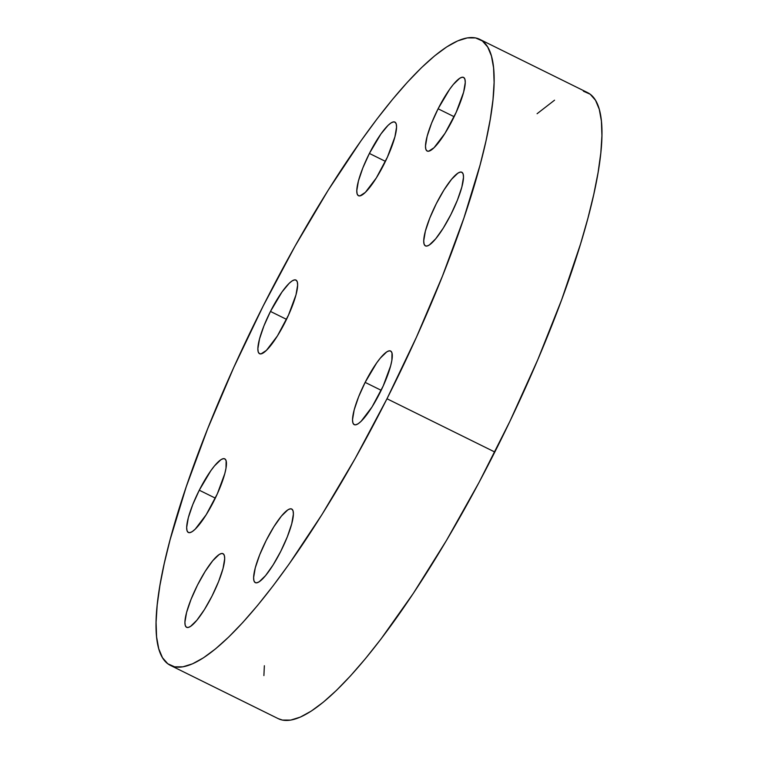 <?xml version="1.0" encoding="UTF-8"?>
<svg xmlns="http://www.w3.org/2000/svg" width="758" height="758" viewBox="0 0 758 758"><rect width="100%" height="100%" fill="white"/><g stroke="black" fill="none" stroke-linecap="round" stroke-linejoin="round"><path stroke-width="1.14" d="M452.659 119.698A41.074 8.954 116.3 0 1 427.18 151.06A41.074 8.954 116.3 0 1 438.096 108.782L454.137 116.704L438.096 108.782L431.567 123.213L427.142 136.279L425.494 145.991L425.806 149.099L426.868 150.87L428.649 151.23L434.031 147.734L445.022 133.294L456.126 112.44L463.612 92.192L465.26 82.48L464.948 79.372L463.877 77.6L462.105 77.24L459.689 78.301L453.312 84.47L449.598 89.349L438.096 108.782A41.074 8.954 116.3 0 1 463.574 77.411A41.074 8.954 116.3 0 1 452.659 119.698M383.955 164.353A41.074 8.954 116.3 0 1 358.477 195.725A41.074 8.954 116.3 0 1 369.392 153.438L385.434 161.369L369.392 153.438L362.864 167.878L358.439 180.944L356.791 190.656L357.103 193.764L358.164 195.536L359.946 195.896L365.337 192.39L376.319 177.959L387.423 157.105L394.909 136.857L396.557 127.145L396.245 124.028L395.183 122.265L393.402 121.905L390.986 122.967L388.011 125.402L380.904 134.005L369.392 153.438A41.074 8.954 116.3 0 1 394.871 122.076A41.074 8.954 116.3 0 1 383.955 164.353M285.036 322.349A41.074 8.954 116.3 0 1 259.558 353.721A41.074 8.954 116.3 0 1 270.473 311.434L286.515 319.355L270.473 311.434L263.945 325.864L259.52 338.94L257.872 348.652L258.184 351.759L259.245 353.522L261.027 353.882L266.418 350.386L277.4 335.955L288.504 315.091L295.99 294.843L297.638 285.131L297.326 282.023L296.264 280.252L294.483 279.892L292.067 280.953L289.092 283.397L281.985 292.001L270.473 311.434A41.074 8.954 116.3 0 1 295.952 280.062A41.074 8.954 116.3 0 1 285.036 322.349M213.841 501.123A41.074 8.954 116.3 0 1 188.372 532.486A41.074 8.954 116.3 0 1 199.278 490.208L215.319 498.129L199.278 490.208L192.75 504.639L188.325 517.705L186.676 527.416L186.989 530.524L188.06 532.296L189.832 532.656L192.257 531.595L195.223 529.15L206.204 514.72L217.319 493.865L224.794 473.617L225.998 468.236L226.13 460.798L225.069 459.026L223.288 458.666L220.872 459.727L214.495 465.895L210.79 470.775L199.278 490.208A41.074 8.954 116.3 0 1 224.756 458.836A41.074 8.954 116.3 0 1 213.841 501.123M223.307 553.861A41.074 8.954 116.3 0 1 212.458 595.201A41.074 8.954 116.3 0 1 186.61 627.321A41.074 8.954 116.3 0 1 186.297 627.122L188.069 627.491L190.495 626.43L196.862 620.252L204.452 609.555L212.088 595.949L218.607 581.519L223.042 568.443L224.69 558.731L224.377 555.623L223.307 553.861L221.535 553.492L219.109 554.553L212.742 560.731L205.153 571.428L197.516 585.034L190.997 599.464L186.563 612.54L184.914 622.252L185.227 625.359L186.297 627.122A41.074 8.954 116.3 0 1 197.146 585.782A41.074 8.954 116.3 0 1 222.994 553.662A41.074 8.954 116.3 0 1 223.307 553.861M292.01 509.196A41.074 8.954 116.3 0 1 281.161 550.545A41.074 8.954 116.3 0 1 255.313 582.656A41.074 8.954 116.3 0 1 255.001 582.466L256.772 582.826L259.198 581.765L265.565 575.597L273.145 564.89L280.782 551.284L287.31 536.854L291.735 523.787L293.384 514.076L293.071 510.968L292.01 509.196L290.229 508.836L287.813 509.897L281.436 516.065L273.856 526.772L266.219 540.369L259.691 554.809L255.266 567.875L253.617 577.587L253.93 580.694L255.001 582.466A41.074 8.954 116.3 0 1 265.85 541.117A41.074 8.954 116.3 0 1 291.697 509.006A41.074 8.954 116.3 0 1 292.01 509.196M462.124 172.436A41.074 8.954 116.3 0 1 451.275 213.775A41.074 8.954 116.3 0 1 425.418 245.895A41.074 8.954 116.3 0 1 425.105 245.706L426.887 246.066L429.303 245.005L435.679 238.827L443.259 228.13L450.896 214.523L457.425 200.093L461.849 187.018L463.498 177.306L463.185 174.198L462.124 172.436L460.343 172.075L457.927 173.127L451.55 179.305L443.97 190.002L436.333 203.608L429.805 218.048L425.38 231.114L423.731 240.826L424.044 243.934L425.105 245.706A41.074 8.954 116.3 0 1 435.954 204.357A41.074 8.954 116.3 0 1 461.811 172.237A41.074 8.954 116.3 0 1 462.124 172.436M379.701 393.298A41.074 8.954 116.3 0 1 354.232 424.66A41.074 8.954 116.3 0 1 365.138 382.383L381.179 390.304L365.138 382.383L358.61 396.813L354.185 409.889L352.536 419.6L352.849 422.708L353.92 424.471L355.691 424.831L358.117 423.769L361.083 421.334L372.074 406.904L383.178 386.04L390.654 365.792L391.858 360.41L391.99 352.972L390.929 351.2L389.157 350.84L386.732 351.901L380.355 358.07L376.65 362.949L365.138 382.383A41.074 8.954 116.3 0 1 390.616 351.011A41.074 8.954 116.3 0 1 379.701 393.298M170.436 665.391A349.144 76.103 116.3 0 1 263.187 305.976L295.07 246.113L328.1 190.343L361.016 140.789L377.029 118.959L392.549 99.374L407.416 82.224L421.486 67.67L434.637 55.865L446.727 46.92L457.642 40.913L467.288 37.9L475.56 37.919L482.391 40.97L487.697 47.015L491.44 55.997L493.581 67.841L494.102 82.423L492.994 99.601L490.265 119.214L485.954 141.083L480.089 164.979L463.943 217.934L442.473 276.054L416.483 337.111L386.987 398.755A349.144 76.103 116.3 0 1 170.436 665.391L278.252 718.66A349.144 76.103 -63.7 0 0 494.813 452.024A349.144 76.103 -63.7 0 0 587.564 92.609L479.748 39.34A349.144 76.103 116.3 0 1 386.987 398.755L494.813 452.024L386.987 398.755L355.114 458.609L322.084 514.388L289.168 563.943L273.145 585.773L257.635 605.358L242.768 622.508L228.689 637.052L215.547 648.857L203.457 657.811L192.532 663.818L182.886 666.832L174.615 666.813L167.793 663.762L162.477 657.717L158.735 648.725L156.593 636.891L156.072 622.309L157.181 605.121L159.91 585.508L164.23 563.649L170.095 539.753L186.231 486.797L207.711 428.668L233.691 367.621L263.187 305.976A349.144 76.103 116.3 0 1 479.748 39.34M537.081 113.728L554.543 100.189M583.385 91.187L590.207 94.238L595.523 100.283L599.265 109.275L601.407 121.109L601.928 135.691L600.819 152.879L598.09 172.492L593.77 194.351L587.905 218.247L580.552 243.943L561.65 299.761L537.81 359.633L509.926 421.277L479.094 482.325L446.481 540.426L413.347 593.343L380.971 639.041L365.451 658.626L350.584 675.776L336.514 690.33L323.363 702.135L311.273 711.08L300.358 717.087L290.712 720.1L282.44 720.081L278.177 718.622M263.898 675.577L264.362 665.732"/></g></svg>
